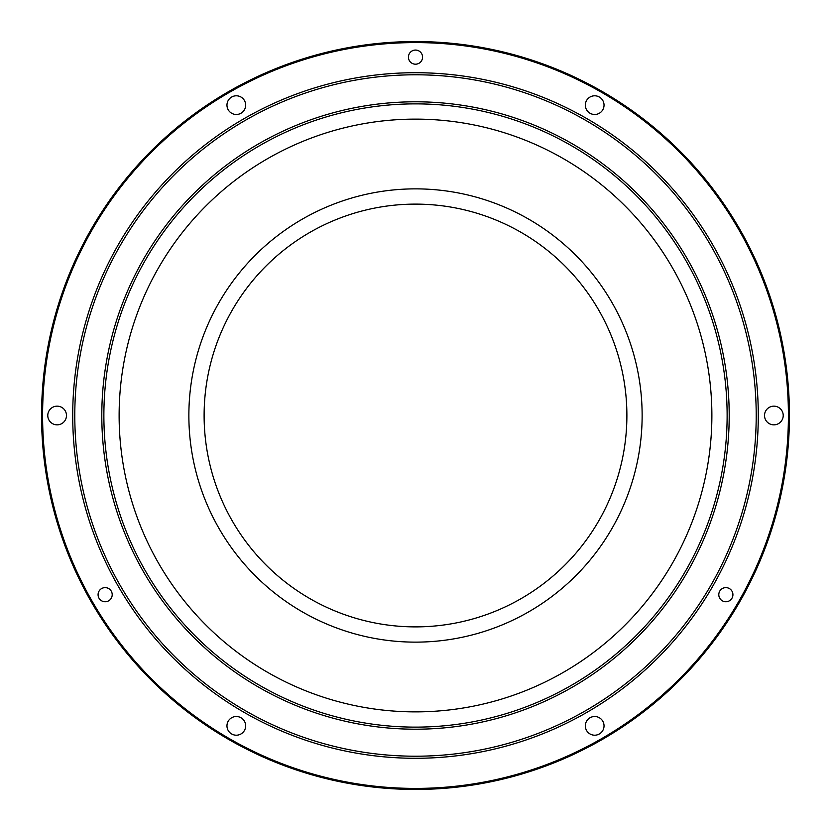<?xml version="1.0" encoding="UTF-8"?>
<svg xmlns="http://www.w3.org/2000/svg" width="831" height="831" viewBox="0 0 831 831"><rect width="100%" height="100%" fill="white"/><g stroke="black" fill="none" stroke-linecap="round" stroke-linejoin="round"><path stroke-width="1.25" d="M105.142 601.748A7.064 7.064 0 0 1 98.079 594.684A7.064 7.064 0 0 1 105.142 587.621A7.064 7.064 0 0 1 112.206 594.684A7.064 7.064 0 0 1 105.142 601.748M725.858 601.748A7.064 7.064 0 0 1 718.794 594.684A7.064 7.064 0 0 1 725.858 587.621A7.064 7.064 0 0 1 732.921 594.684A7.064 7.064 0 0 1 725.858 601.748M415.5 64.195A7.064 7.064 0 0 1 408.437 57.131A7.064 7.064 0 0 1 415.5 50.068A7.064 7.064 0 0 1 422.564 57.131A7.064 7.064 0 0 1 415.5 64.195M415.5 626.886A211.386 211.386 0 0 0 626.886 415.5A211.386 211.386 0 0 0 415.5 204.114A211.386 211.386 0 0 0 204.114 415.5A211.386 211.386 0 0 0 415.5 626.886A211.386 211.386 0 0 1 204.114 415.5A211.386 211.386 0 0 1 415.5 204.114M594.684 114.491A9.349 9.349 0 0 1 585.336 105.142A9.349 9.349 0 0 1 594.684 95.794A9.349 9.349 0 0 1 604.033 105.142A9.349 9.349 0 0 1 594.684 114.491M236.316 114.491A9.349 9.349 0 0 1 226.967 105.142A9.349 9.349 0 0 1 236.316 95.794A9.349 9.349 0 0 1 245.664 105.142A9.349 9.349 0 0 1 236.316 114.491M57.131 424.849A9.349 9.349 0 0 1 47.783 415.5A9.349 9.349 0 0 1 57.131 406.151A9.349 9.349 0 0 1 66.48 415.5A9.349 9.349 0 0 1 57.131 424.849M236.316 735.206A9.349 9.349 0 0 1 226.967 725.858A9.349 9.349 0 0 1 236.316 716.509A9.349 9.349 0 0 1 245.664 725.858A9.349 9.349 0 0 1 236.316 735.206M594.684 735.206A9.349 9.349 0 0 1 585.336 725.858A9.349 9.349 0 0 1 594.684 716.509A9.349 9.349 0 0 1 604.033 725.858A9.349 9.349 0 0 1 594.684 735.206M773.869 424.849A9.349 9.349 0 0 1 764.52 415.5A9.349 9.349 0 0 1 773.869 406.151A9.349 9.349 0 0 1 783.218 415.5A9.349 9.349 0 0 1 773.869 424.849M415.5 756.21A340.71 340.71 0 0 0 756.21 415.5A340.71 340.71 0 0 0 415.5 74.79A340.71 340.71 0 0 0 74.79 415.5A340.71 340.71 0 0 0 415.5 756.21M415.5 72.713A342.788 342.788 0 0 1 758.288 415.5A342.788 342.788 0 0 1 415.5 758.288A342.788 342.788 0 0 1 72.713 415.5A342.788 342.788 0 0 1 415.5 72.713M415.5 729.203A313.703 313.703 0 0 1 101.797 415.5A313.703 313.703 0 0 1 415.5 101.797A313.703 313.703 0 0 1 729.203 415.5A313.703 313.703 0 0 1 415.5 729.203M415.5 103.875A311.625 311.625 0 0 0 103.875 415.5A311.625 311.625 0 0 0 415.5 727.125A311.625 311.625 0 0 0 727.125 415.5A311.625 311.625 0 0 0 415.5 103.875M415.5 788.411A372.911 372.911 0 0 0 788.411 415.5A372.911 372.911 0 0 0 415.5 42.589A372.911 372.911 0 0 0 42.589 415.5A372.911 372.911 0 0 0 415.5 788.411M415.5 41.55A373.95 373.95 0 0 1 789.45 415.5A373.95 373.95 0 0 1 415.5 789.45A373.95 373.95 0 0 1 41.55 415.5A373.95 373.95 0 0 1 415.5 41.55M415.5 119.124A296.376 296.376 0 0 0 119.124 415.5A296.376 296.376 0 0 0 415.5 711.876A296.376 296.376 0 0 0 711.876 415.5A296.376 296.376 0 0 0 415.5 119.124M415.5 188.866A226.634 226.634 0 0 1 642.134 415.5A226.634 226.634 0 0 1 415.5 642.134A226.634 226.634 0 0 1 188.866 415.5A226.634 226.634 0 0 1 415.5 188.866"/></g></svg>
